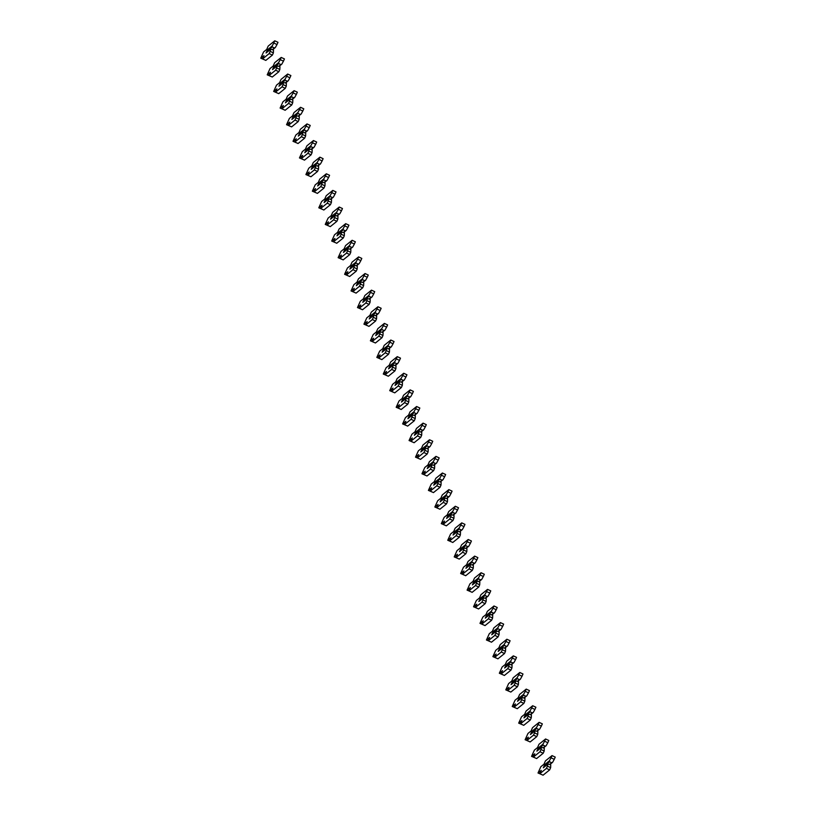 <?xml version="1.0" encoding="UTF-8"?>
<svg xmlns="http://www.w3.org/2000/svg" width="816" height="816" viewBox="0 0 816 816"><rect width="100%" height="100%" fill="white"/><g stroke="black" fill="none" stroke-linecap="round" stroke-linejoin="round"><path stroke-width="1.22" d="M547.975 764.031L550.749 764.816L550.637 767.642L547.414 766.142L547.975 764.031L543.323 767.785L544.721 764.582L549.372 760.838L551.045 757.829L554.258 759.339L555.237 757.105L552.024 755.596L545.425 760.91L543.997 764.184L540.855 766.724L538.009 772.997L541.273 770.416L539.845 773.69L546.434 768.376L547.414 766.142M554.258 759.339L552.585 762.338L549.974 764.449M539.845 773.69L543.058 775.2L549.658 769.886L550.637 767.642M538.009 772.997L541.396 774.425M545.812 765.775L545.037 765.408L549.566 761.756L551.657 762.736L549.698 764.317M552.585 762.338L551.657 762.736M549.566 761.756L549.372 760.838M551.045 757.829L552.024 755.596M546.434 768.376L549.658 769.886M545.037 765.408L544.721 764.582M541.528 747.405L544.303 748.19L544.18 751.026L540.967 749.516L541.528 747.405L536.877 751.159L538.274 747.966L542.926 744.212L544.598 741.203L547.811 742.713L548.791 740.479L545.567 738.97L538.978 744.284L537.54 747.568L534.398 750.098L531.563 756.371L534.827 753.79L533.389 757.075L539.988 751.75L540.967 749.516M547.811 742.713L546.139 745.722L543.527 747.823M533.389 757.075L536.612 758.574L543.211 753.26L544.18 751.026M531.563 756.371L534.949 757.799M539.366 749.149L538.591 748.782L543.119 745.13L545.21 746.11L543.252 747.691M546.139 745.722L545.21 746.11M543.119 745.13L542.926 744.212M544.598 741.203L545.567 738.97M539.988 751.75L543.211 753.26M538.591 748.782L538.274 747.966M535.082 730.789L537.856 731.564L537.734 734.4L534.521 732.89L535.082 730.789L530.431 734.533L531.818 731.34L536.479 727.586L538.142 724.588L541.365 726.087L542.344 723.853L539.121 722.344L532.532 727.668L531.094 730.942L527.952 733.472L525.116 739.745L528.38 737.174L526.942 740.449L533.542 735.134L534.521 732.89M541.365 726.087L539.692 729.096L537.081 731.207M526.942 740.449L530.165 741.958L536.765 736.634L537.734 734.4M525.116 739.745L528.503 741.173M532.919 732.523L532.144 732.166L536.673 728.515L538.764 729.494L536.806 731.075M539.692 729.096L538.764 729.494M536.673 728.515L536.479 727.586M538.142 724.588L539.121 722.344M533.542 735.134L536.765 736.634M532.144 732.166L531.818 731.34M528.635 714.163L531.41 714.938L531.287 717.774L528.074 716.275L528.635 714.163L523.984 717.917L525.371 714.714L530.023 710.971L531.695 707.962L534.919 709.471L535.898 707.227L532.675 705.728L526.075 711.042L524.647 714.316L521.506 716.846L518.67 723.129L521.924 720.548L520.496 723.823L527.095 718.508L528.074 716.275M534.919 709.471L533.246 712.47L530.635 714.581M520.496 723.823L523.719 725.332L530.308 720.018L531.287 717.774M518.67 723.129L522.046 724.547M526.473 715.907L525.698 715.54L530.227 711.889L532.318 712.868L530.349 714.449M533.246 712.47L532.318 712.868M530.227 711.889L530.023 710.971M531.695 707.962L532.675 705.728M527.095 718.508L530.308 720.018M525.698 715.54L525.371 714.714M522.179 697.537L524.963 698.323L524.841 701.158L521.618 699.649L522.179 697.537L517.528 701.291L518.925 698.088L523.576 694.345L525.249 691.336L528.472 692.845L529.451 690.611L526.228 689.102L519.629 694.416L518.201 697.69L515.059 700.23L512.224 706.503L515.477 703.922L514.049 707.197L520.649 701.882L521.618 699.649M528.472 692.845L526.799 695.854L524.188 697.955M514.049 707.197L517.273 708.706L523.862 703.392L524.841 701.158M512.224 706.503L515.6 707.931M520.027 699.281L519.251 698.914L523.78 695.263L525.871 696.242L523.903 697.823M526.799 695.854L525.871 696.242M523.78 695.263L523.576 694.345M525.249 691.336L526.228 689.102M520.649 701.882L523.862 703.392M519.251 698.914L518.925 698.088M515.732 680.911L518.517 681.697L518.395 684.532L515.171 683.023L515.732 680.911L511.081 684.665L512.479 681.472L517.13 677.719L518.803 674.72L522.026 676.219L522.995 673.985L519.782 672.476L513.182 677.8L511.754 681.074L508.613 683.604L505.777 689.877L509.031 687.307L507.603 690.581L514.202 685.256L515.171 683.023M522.026 676.219L520.353 679.228L517.742 681.329M507.603 690.581L510.826 692.08L517.415 686.766L518.395 684.532M505.777 689.877L509.153 691.305M513.58 682.655L512.795 682.288L517.334 678.637L519.425 679.616L517.456 681.207M520.353 679.228L519.425 679.616M517.334 678.637L517.13 677.719M518.803 674.72L519.782 672.476M514.202 685.256L517.415 686.766M512.795 682.288L512.479 681.472M509.286 664.295L512.071 665.071L511.948 667.906L508.725 666.397L509.286 664.295L504.635 668.039L506.032 664.846L510.683 661.093L512.356 658.094L515.579 659.603L516.548 657.359L513.335 655.86L506.736 661.174L505.308 664.448L502.166 666.978L499.331 673.251L502.585 670.681L501.157 673.955L507.746 668.641L508.725 666.397M515.579 659.603L513.907 662.602L511.285 664.714M501.157 673.955L504.37 675.464L510.969 670.14L511.948 667.906M499.331 673.251L502.707 674.679M507.134 666.029L506.348 665.672L510.877 662.021L512.978 663L511.01 664.581M513.907 662.602L512.978 663M510.877 662.021L510.683 661.093M512.356 658.094L513.335 655.86M507.746 668.641L510.969 670.14M506.348 665.672L506.032 664.846M502.84 647.669L505.624 648.455L505.502 651.28L502.279 649.781L502.84 647.669L498.188 651.423L499.586 648.22L504.237 644.477L505.91 641.468L509.123 642.977L510.102 640.744L506.889 639.234L500.29 644.548L498.862 647.822L495.72 650.362L492.874 656.635L496.138 654.055L494.71 657.329L501.299 652.015L502.279 649.781M509.123 642.977L507.46 645.976L504.839 648.088M494.71 657.329L497.923 658.838L504.523 653.524L505.502 651.28M492.874 656.635L496.261 658.063M500.677 649.414L499.902 649.046L504.431 645.395L506.522 646.374L504.563 647.955M507.46 645.976L506.522 646.374M504.431 645.395L504.237 644.477M505.91 641.468L506.889 639.234M501.299 652.015L504.523 653.524M499.902 649.046L499.586 648.22M496.393 631.043L499.168 631.829L499.055 634.664L495.832 633.155L496.393 631.043L491.742 634.797L493.139 631.604L497.791 627.851L499.463 624.842L502.676 626.351L503.656 624.118L500.432 622.608L493.843 627.922L492.415 631.207L489.274 633.736L486.428 640.009L489.692 637.429L488.264 640.713L494.853 635.389L495.832 633.155M502.676 626.351L501.004 629.36L498.392 631.462M488.264 640.713L491.477 642.212L498.076 636.898L499.055 634.664M486.428 640.009L489.814 641.437M494.231 632.788L493.456 632.42L497.984 628.769L500.075 629.748L498.117 631.329M501.004 629.36L500.075 629.748M497.984 628.769L497.791 627.851M499.463 624.842L500.432 622.608M494.853 635.389L498.076 636.898M493.456 632.42L493.139 631.604M489.947 614.428L492.721 615.203L492.599 618.038L489.386 616.529L489.947 614.428L485.296 618.171L486.693 614.978L491.344 611.225L493.017 608.226L496.23 609.725L497.209 607.492L493.986 605.982L487.397 611.306L485.959 614.581L482.817 617.11L479.981 623.383L483.245 620.813L481.807 624.087L488.407 618.773L489.386 616.529M496.23 609.725L494.557 612.734L491.946 614.836M481.807 624.087L485.03 625.597L491.63 620.272L492.599 618.038M479.981 623.383L483.368 624.811M487.784 616.162L487.009 615.805L491.538 612.153L493.629 613.132L491.671 614.713M494.557 612.734L493.629 613.132M491.538 612.153L491.344 611.225M493.017 608.226L493.986 605.982M488.407 618.773L491.63 620.272M487.009 615.805L486.693 614.978M483.5 597.802L486.275 598.577L486.152 601.412L482.939 599.913L483.5 597.802L478.849 601.545L480.236 598.352L484.898 594.609L486.56 591.6L489.784 593.11L490.763 590.866L487.54 589.366L480.95 594.68L479.512 597.955L476.371 600.484L473.535 606.767L476.799 604.187L475.361 607.461L481.96 602.147L482.939 599.913M489.784 593.11L488.111 596.108L485.5 598.22M475.361 607.461L478.584 608.971L485.183 603.656L486.152 601.412M473.535 606.767L476.921 608.185M481.338 599.546L480.563 599.179L485.092 595.527L487.183 596.506L485.224 598.087M488.111 596.108L487.183 596.506M485.092 595.527L484.898 594.609M486.56 591.6L487.54 589.366M481.96 602.147L485.183 603.656M480.563 599.179L480.236 598.352M477.054 581.176L479.828 581.961L479.706 584.797L476.493 583.287L477.054 581.176L472.403 584.929L473.79 581.726L478.441 577.983L480.114 574.974L483.337 576.484L484.316 574.25L481.093 572.74L474.494 578.054L473.066 581.329L469.924 583.868L467.089 590.141L470.342 587.561L468.914 590.835L475.514 585.521L476.493 583.287M483.337 576.484L481.664 579.482L479.053 581.594M468.914 590.835L472.138 592.345L478.727 587.03L479.706 584.797M467.089 590.141L470.465 591.569M474.892 582.92L474.116 582.553L478.645 578.901L480.736 579.88L478.768 581.461M481.664 579.482L480.736 579.88M478.645 578.901L478.441 577.983M480.114 574.974L481.093 572.74M475.514 585.521L478.727 587.03M474.116 582.553L473.79 581.726M470.597 564.55L473.382 565.335L473.26 568.171L470.036 566.661L470.597 564.55L465.946 568.303L467.344 565.111L471.995 561.357L473.668 558.358L476.891 559.858L477.87 557.624L474.647 556.114L468.047 561.439L466.619 564.713L463.478 567.242L460.642 573.515L463.896 570.945L462.468 574.219L469.067 568.895L470.036 566.661M476.891 559.858L475.218 562.867L472.607 564.968M462.468 574.219L465.691 575.719L472.28 570.404L473.26 568.171M460.642 573.515L464.018 574.943M468.445 566.294L467.67 565.927L472.199 562.275L474.29 563.254L472.321 564.845M475.218 562.867L474.29 563.254M472.199 562.275L471.995 561.357M473.668 558.358L474.647 556.114M469.067 568.895L472.28 570.404M467.67 565.927L467.344 565.111M464.151 547.934L466.936 548.709L466.813 551.545L463.59 550.035L464.151 547.934L459.5 551.677L460.897 548.485L465.548 544.731L467.221 541.732L470.444 543.242L471.413 540.998L468.2 539.498L461.601 544.813L460.173 548.087L457.031 550.616L454.196 556.889L457.45 554.319L456.022 557.593L462.621 552.279L463.59 550.035M470.444 543.242L468.772 546.241L466.16 548.352M456.022 557.593L459.245 559.103L465.834 553.778L466.813 551.545M454.196 556.889L457.572 558.317M461.999 549.668L461.213 549.311L465.752 545.659L467.843 546.638L465.875 548.219M468.772 546.241L467.843 546.638M465.752 545.659L465.548 544.731M467.221 541.732L468.2 539.498M462.621 552.279L465.834 553.778M461.213 549.311L460.897 548.485M457.705 531.308L460.489 532.093L460.367 534.919L457.144 533.419L457.705 531.308L453.053 535.061L454.451 531.859L459.102 528.115L460.775 525.106L463.998 526.616L464.967 524.372L461.754 522.872L455.155 528.187L453.727 531.461L450.585 534.001L447.749 540.274L451.003 537.693L449.575 540.967L456.164 535.653L457.144 533.419M463.998 526.616L462.325 529.615L459.704 531.726M449.575 540.967L452.788 542.477L459.388 537.163L460.367 534.919M447.749 540.274L451.126 541.702M455.552 533.052L454.767 532.685L459.296 529.033L461.397 530.012L459.428 531.593M462.325 529.615L461.397 530.012M459.296 529.033L459.102 528.115M460.775 525.106L461.754 522.872M456.164 535.653L459.388 537.163M454.767 532.685L454.451 531.859M451.258 514.682L454.043 515.467L453.92 518.303L450.697 516.793L451.258 514.682L446.607 518.435L448.004 515.243L452.656 511.489L454.328 508.48L457.541 509.99L458.521 507.756L455.308 506.246L448.708 511.561L447.28 514.845L444.139 517.375L441.293 523.648L444.557 521.067L443.129 524.351L449.718 519.027L450.697 516.793M457.541 509.99L455.879 512.999L453.257 515.1M443.129 524.351L446.342 525.851L452.941 520.537L453.92 518.303M441.293 523.648L444.679 525.076M449.096 516.426L448.321 516.059L452.849 512.407L454.94 513.386L452.982 514.967M455.879 512.999L454.94 513.386M452.849 512.407L452.656 511.489M454.328 508.48L455.308 506.246M449.718 519.027L452.941 520.537M448.321 516.059L448.004 515.243M444.812 498.066L447.586 498.841L447.474 501.677L444.251 500.167L444.812 498.066L440.161 501.809L441.558 498.617L446.209 494.863L447.882 491.864L451.095 493.364L452.074 491.13L448.851 489.62L442.262 494.945L440.834 498.219L437.692 500.749L434.846 507.022L438.11 504.451L436.682 507.725L443.272 502.411L444.251 500.167M451.095 493.364L449.422 496.373L446.811 498.474M436.682 507.725L439.895 509.235L446.495 503.911L447.474 501.677M434.846 507.022L438.233 508.45M442.649 499.8L441.874 499.443L446.403 495.791L448.494 496.76L446.536 498.352M449.422 496.373L448.494 496.76M446.403 495.791L446.209 494.863M447.882 491.864L448.851 489.62M443.272 502.411L446.495 503.911M441.874 499.443L441.558 498.617M438.365 481.44L441.14 482.215L441.017 485.051L437.804 483.551L438.365 481.44L433.714 485.183L435.112 481.991L439.763 478.247L441.436 475.238L444.649 476.748L445.628 474.504L442.405 473.005L435.815 478.319L434.377 481.593L431.236 484.123L428.4 490.406L431.664 487.825L430.226 491.099L436.825 485.785L437.804 483.551M444.649 476.748L442.976 479.747L440.365 481.858M430.226 491.099L433.449 492.609L440.048 487.295L441.017 485.051M428.4 490.406L431.786 491.824M436.203 483.174L435.428 482.817L439.957 479.165L442.048 480.145L440.089 481.726M442.976 479.747L442.048 480.145M439.957 479.165L439.763 478.247M441.436 475.238L442.405 473.005M436.825 485.785L440.048 487.295M435.428 482.817L435.112 481.991M431.919 464.814L434.693 465.599L434.571 468.425L431.358 466.925L431.919 464.814L427.268 468.568L428.655 465.365L433.316 461.621L434.979 458.612L438.202 460.122L439.181 457.888L435.958 456.379L429.369 461.693L427.931 464.967L424.789 467.507L421.954 473.78L425.218 471.199L423.779 474.473L430.379 469.159L431.358 466.925M438.202 460.122L436.529 463.121L433.918 465.232M423.779 474.473L427.003 475.983L433.602 470.669L434.571 468.425M421.954 473.78L425.34 475.208M429.757 466.558L428.981 466.191L433.51 462.539L435.601 463.519L433.643 465.1M436.529 463.121L435.601 463.519M433.51 462.539L433.316 461.621M434.979 458.612L435.958 456.379M430.379 469.159L433.602 470.669M428.981 466.191L428.655 465.365M425.473 448.188L428.247 448.973L428.125 451.809L424.912 450.299L425.473 448.188L420.821 451.942L422.209 448.749L426.86 444.995L428.533 441.997L431.756 443.496L432.735 441.262L429.512 439.753L422.912 445.077L421.484 448.351L418.343 450.881L415.507 457.154L418.761 454.583L417.333 457.858L423.932 452.533L424.912 450.299M431.756 443.496L430.083 446.505L427.472 448.606M417.333 457.858L420.556 459.357L427.145 454.043L428.125 451.809M415.507 457.154L418.883 458.582M423.31 449.932L422.535 449.565L427.064 445.913L429.155 446.893L427.186 448.484M430.083 446.505L429.155 446.893M427.064 445.913L426.86 444.995M428.533 441.997L429.512 439.753M423.932 452.533L427.145 454.043M422.535 449.565L422.209 448.749M419.016 431.572L421.801 432.347L421.678 435.183L418.455 433.673L419.016 431.572L414.365 435.316L415.762 432.123L420.413 428.369L422.086 425.371L425.309 426.87L426.289 424.636L423.065 423.137L416.466 428.451L415.038 431.725L411.896 434.255L409.061 440.528L412.315 437.957L410.887 441.232L417.486 435.917L418.455 433.673M425.309 426.87L423.637 429.879L421.025 431.99M410.887 441.232L414.11 442.741L420.699 437.417L421.678 435.183M409.061 440.528L412.437 441.956M416.864 433.306L416.089 432.949L420.617 429.298L422.708 430.277L420.74 431.858M423.637 429.879L422.708 430.277M420.617 429.298L420.413 428.369M422.086 425.371L423.065 423.137M417.486 435.917L420.699 437.417M416.089 432.949L415.762 432.123M412.57 414.946L415.354 415.732L415.232 418.557L412.009 417.058L412.57 414.946L407.918 418.7L409.316 415.497L413.967 411.754L415.64 408.745L418.863 410.254L419.832 408.01L416.619 406.511L410.02 411.825L408.592 415.099L405.45 417.629L402.614 423.912L405.868 421.331L404.44 424.606L411.04 419.291L412.009 417.058M418.863 410.254L417.19 413.253L414.579 415.364M404.44 424.606L407.663 426.115L414.253 420.801L415.232 418.557M402.614 423.912L405.991 425.34M410.417 416.69L409.632 416.323L414.171 412.672L416.262 413.651L414.293 415.232M417.19 413.253L416.262 413.651M414.171 412.672L413.967 411.754M415.64 408.745L416.619 406.511M411.04 419.291L414.253 420.801M409.632 416.323L409.316 415.497M406.123 398.32L408.908 399.106L408.785 401.941L405.562 400.432L406.123 398.32L401.472 402.074L402.869 398.881L407.521 395.128L409.193 392.119L412.417 393.628L413.386 391.394L410.173 389.885L403.573 395.199L402.145 398.473L399.004 401.013L396.168 407.286L399.422 404.705L397.994 407.99L404.583 402.665L405.562 400.432M412.417 393.628L410.744 396.637L408.122 398.738M397.994 407.99L401.207 409.489L407.806 404.175L408.785 401.941M396.168 407.286L399.544 408.714M403.961 400.064L403.186 399.697L407.714 396.046L409.816 397.025L407.847 398.606M410.744 396.637L409.816 397.025M407.714 396.046L407.521 395.128M409.193 392.119L410.173 389.885M404.583 402.665L407.806 404.175M403.186 399.697L402.869 398.881M399.677 381.704L402.461 382.48L402.339 385.315L399.116 383.806L399.677 381.704L395.026 385.448L396.423 382.255L401.074 378.502L402.747 375.503L405.96 377.002L406.939 374.768L403.726 373.259L397.127 378.583L395.699 381.857L392.557 384.387L389.711 390.66L392.975 388.09L391.547 391.364L398.137 386.05L399.116 383.806M405.96 377.002L404.297 380.011L401.676 382.112M391.547 391.364L394.76 392.863L401.36 387.549L402.339 385.315M389.711 390.66L393.098 392.088M397.514 383.438L396.739 383.081L401.268 379.42L403.359 380.399L401.401 381.99M404.297 380.011L403.359 380.399M401.268 379.42L401.074 378.502M402.747 375.503L403.726 373.259M398.137 386.05L401.36 387.549M396.739 383.081L396.423 382.255M393.23 365.078L396.005 365.854L395.893 368.689L392.669 367.19L393.23 365.078L388.579 368.822L389.977 365.629L394.628 361.876L396.301 358.877L399.514 360.386L400.493 358.142L397.27 356.643L390.68 361.957L389.252 365.231L386.111 367.761L383.265 374.034L386.529 371.464L385.101 374.738L391.69 369.424L392.669 367.19M399.514 360.386L397.841 363.385L395.23 365.497M385.101 374.738L388.314 376.247L394.913 370.923L395.893 368.689M383.265 374.034L386.651 375.462M391.068 366.812L390.293 366.455L394.822 362.804L396.913 363.783L394.954 365.364M397.841 363.385L396.913 363.783M394.822 362.804L394.628 361.876M396.301 358.877L397.27 356.643M391.69 369.424L394.913 370.923M390.293 366.455L389.977 365.629M386.784 348.452L389.558 349.238L389.436 352.063L386.223 350.564L386.784 348.452L382.133 352.206L383.53 349.003L388.181 345.26L389.854 342.251L393.067 343.76L394.046 341.527L390.823 340.017L384.234 345.331L382.796 348.605L379.654 351.145L376.819 357.418L380.083 354.838L378.644 358.112L385.244 352.798L386.223 350.564M393.067 343.76L391.394 346.759L388.783 348.871M378.644 358.112L381.868 359.621L388.467 354.307L389.436 352.063M376.819 357.418L380.205 358.846M384.622 350.197L383.846 349.829L388.375 346.178L390.466 347.157L388.508 348.738M391.394 346.759L390.466 347.157M388.375 346.178L388.181 345.26M389.854 342.251L390.823 340.017M385.244 352.798L388.467 354.307M383.846 349.829L383.53 349.003M380.338 331.826L383.112 332.612L382.99 335.447L379.777 333.938L380.338 331.826L375.686 335.58L377.074 332.387L381.735 328.634L383.398 325.635L386.621 327.134L387.6 324.901L384.377 323.391L377.788 328.705L376.349 331.99L373.208 334.519L370.372 340.792L373.636 338.222L372.198 341.496L378.797 336.172L379.777 333.938M386.621 327.134L384.948 330.143L382.337 332.245M372.198 341.496L375.421 342.995L382.021 337.681L382.99 335.447M370.372 340.792L373.759 342.22M378.175 333.571L377.4 333.203L381.929 329.552L384.02 330.531L382.061 332.112M384.948 330.143L384.02 330.531M381.929 329.552L381.735 328.634M383.398 325.635L384.377 323.391M378.797 336.172L382.021 337.681M377.4 333.203L377.074 332.387M373.891 315.211L376.666 315.986L376.543 318.821L373.33 317.312L373.891 315.211L369.24 318.954L370.627 315.761L375.278 312.008L376.951 309.009L380.174 310.508L381.154 308.275L377.93 306.765L371.331 312.089L369.903 315.364L366.761 317.893L363.926 324.166L367.18 321.596L365.752 324.87L372.351 319.556L373.33 317.312M380.174 310.508L378.502 313.517L375.89 315.629M365.752 324.87L368.975 326.38L375.564 321.055L376.543 318.821M363.926 324.166L367.302 325.594M371.729 316.945L370.954 316.588L375.482 312.936L377.573 313.915L375.605 315.496M378.502 313.517L377.573 313.915M375.482 312.936L375.278 312.008M376.951 309.009L377.93 306.765M372.351 319.556L375.564 321.055M370.954 316.588L370.627 315.761M367.435 298.585L370.219 299.37L370.097 302.195L366.874 300.696L367.435 298.585L362.783 302.338L364.181 299.135L368.832 295.392L370.505 292.383L373.728 293.893L374.707 291.649L371.484 290.149L364.885 295.463L363.457 298.738L360.315 301.267L357.479 307.55L360.733 304.97L359.305 308.244L365.905 302.93L366.874 300.696M373.728 293.893L372.055 296.891L369.444 299.003M359.305 308.244L362.528 309.754L369.118 304.439L370.097 302.195M357.479 307.55L360.856 308.968M365.282 300.329L364.507 299.962L369.036 296.31L371.127 297.289L369.158 298.87M372.055 296.891L371.127 297.289M369.036 296.31L368.832 295.392M370.505 292.383L371.484 290.149M365.905 302.93L369.118 304.439M364.507 299.962L364.181 299.135M360.988 281.959L363.773 282.744L363.65 285.58L360.427 284.07L360.988 281.959L356.337 285.712L357.734 282.52L362.386 278.766L364.058 275.757L367.282 277.267L368.251 275.033L365.038 273.523L358.438 278.837L357.01 282.112L353.869 284.651L351.033 290.924L354.287 288.344L352.859 291.628L359.458 286.304L360.427 284.07M367.282 277.267L365.609 280.276L362.998 282.377M352.859 291.628L356.082 293.128L362.671 287.813L363.65 285.58M351.033 290.924L354.409 292.352M358.836 283.703L358.051 283.336L362.59 279.684L364.681 280.663L362.712 282.244M365.609 280.276L364.681 280.663M362.59 279.684L362.386 278.766M364.058 275.757L365.038 273.523M359.458 286.304L362.671 287.813M358.051 283.336L357.734 282.52M354.542 265.333L357.326 266.118L357.204 268.954L353.981 267.444L354.542 265.333L349.891 269.086L351.288 265.894L355.939 262.14L357.612 259.141L360.835 260.641L361.804 258.407L358.591 256.897L351.992 262.222L350.564 265.496L347.422 268.025L344.587 274.298L347.84 271.728L346.412 275.002L353.002 269.688L353.981 267.444M360.835 260.641L359.162 263.65L356.541 265.751M346.412 275.002L349.625 276.502L356.225 271.187L357.204 268.954M344.587 274.298L347.963 275.726M352.379 267.077L351.604 266.71L356.133 263.058L358.234 264.037L356.266 265.628M359.162 263.65L358.234 264.037M356.133 263.058L355.939 262.14M357.612 259.141L358.591 256.897M353.002 269.688L356.225 271.187M351.604 266.71L351.288 265.894M348.095 248.717L350.87 249.492L350.758 252.328L347.534 250.828L348.095 248.717L343.444 252.46L344.842 249.268L349.493 245.514L351.166 242.515L354.379 244.025L355.358 241.781L352.145 240.281L345.545 245.596L344.117 248.87L340.976 251.399L338.13 257.672L341.394 255.102L339.966 258.376L346.555 253.062L347.534 250.828M354.379 244.025L352.716 247.024L350.095 249.135M339.966 258.376L343.179 259.886L349.778 254.561L350.758 252.328M338.13 257.672L341.516 259.1M345.933 250.451L345.158 250.094L349.687 246.442L351.778 247.421L349.819 249.002M352.716 247.024L351.778 247.421M349.687 246.442L349.493 245.514M351.166 242.515L352.145 240.281M346.555 253.062L349.778 254.561M345.158 250.094L344.842 249.268M341.649 232.091L344.423 232.876L344.311 235.702L341.088 234.202L341.649 232.091L336.998 235.844L338.395 232.642L343.046 228.898L344.719 225.889L347.932 227.399L348.911 225.165L345.688 223.655L339.099 228.97L337.671 232.244L334.529 234.784L331.684 241.057L334.948 238.476L333.52 241.75L340.109 236.436L341.088 234.202M347.932 227.399L346.259 230.398L343.648 232.509M333.52 241.75L336.733 243.26L343.332 237.946L344.311 235.702M331.684 241.057L335.07 242.485M339.487 233.835L338.711 233.468L343.24 229.816L345.331 230.795L343.373 232.376M346.259 230.398L345.331 230.795M343.24 229.816L343.046 228.898M344.719 225.889L345.688 223.655M340.109 236.436L343.332 237.946M338.711 233.468L338.395 232.642M335.203 215.465L337.977 216.25L337.855 219.086L334.642 217.576L335.203 215.465L330.551 219.218L331.949 216.026L336.6 212.272L338.273 209.263L341.486 210.773L342.465 208.539L339.242 207.029L332.653 212.344L331.214 215.628L328.073 218.158L325.237 224.431L328.501 221.86L327.063 225.134L333.662 219.81L334.642 217.576M341.486 210.773L339.813 213.782L337.202 215.883M327.063 225.134L330.286 226.634L336.886 221.32L337.855 219.086M325.237 224.431L328.624 225.859M333.04 217.209L332.265 216.842L336.794 213.19L338.885 214.169L336.926 215.75M339.813 213.782L338.885 214.169M336.794 213.19L336.6 212.272M338.273 209.263L339.242 207.029M333.662 219.81L336.886 221.32M332.265 216.842L331.949 216.026M328.756 198.849L331.531 199.624L331.408 202.46L328.195 200.95L328.756 198.849L324.105 202.592L325.492 199.4L330.154 195.646L331.816 192.647L335.039 194.147L336.019 191.913L332.795 190.403L326.206 195.728L324.768 199.002L321.626 201.532L318.791 207.805L322.055 205.234L320.617 208.508L327.216 203.194L328.195 200.95M335.039 194.147L333.367 197.156L330.755 199.267M320.617 208.508L323.84 210.018L330.439 204.694L331.408 202.46M318.791 207.805L322.177 209.233M326.594 200.583L325.819 200.226L330.347 196.574L332.438 197.554L330.48 199.135M333.367 197.156L332.438 197.554M330.347 196.574L330.154 195.646M331.816 192.647L332.795 190.403M327.216 203.194L330.439 204.694M325.819 200.226L325.492 199.4M322.31 182.223L325.084 182.998L324.962 185.834L321.749 184.334L322.31 182.223L317.659 185.977L319.046 182.774L323.697 179.03L325.37 176.021L328.593 177.531L329.572 175.287L326.349 173.788L319.75 179.102L318.322 182.376L315.18 184.906L312.344 191.189L315.598 188.608L314.17 191.882L320.77 186.568L321.749 184.334M328.593 177.531L326.92 180.53L324.309 182.641M314.17 191.882L317.393 193.392L323.983 188.078L324.962 185.834M312.344 191.189L315.721 192.607M320.147 183.967L319.372 183.6L323.901 179.948L325.992 180.928L324.023 182.509M326.92 180.53L325.992 180.928M323.901 179.948L323.697 179.03M325.37 176.021L326.349 173.788M320.77 186.568L323.983 188.078M319.372 183.6L319.046 182.774M315.853 165.597L318.638 166.382L318.515 169.218L315.292 167.708L315.853 165.597L311.202 169.351L312.599 166.158L317.251 162.404L318.923 159.395L322.147 160.905L323.126 158.671L319.903 157.162L313.303 162.476L311.875 165.75L308.734 168.29L305.898 174.563L309.152 171.982L307.724 175.256L314.323 169.942L315.292 167.708M322.147 160.905L320.474 163.914L317.863 166.015M307.724 175.256L310.947 176.766L317.536 171.452L318.515 169.218M305.898 174.563L309.274 175.991M313.701 167.341L312.916 166.974L317.455 163.322L319.546 164.302L317.577 165.883M320.474 163.914L319.546 164.302M317.455 163.322L317.251 162.404M318.923 159.395L319.903 157.162M314.323 169.942L317.536 171.452M312.916 166.974L312.599 166.158M309.407 148.971L312.191 149.756L312.069 152.592L308.846 151.082L309.407 148.971L304.756 152.725L306.153 149.532L310.804 145.778L312.477 142.78L315.7 144.279L316.669 142.045L313.456 140.536L306.857 145.86L305.429 149.134L302.287 151.664L299.452 157.937L302.705 155.366L301.277 158.641L307.877 153.326L308.846 151.082M315.7 144.279L314.027 147.288L311.416 149.389M301.277 158.641L304.49 160.14L311.09 154.826L312.069 152.592M299.452 157.937L302.828 159.365M307.255 150.715L306.469 150.348L311.008 146.696L313.099 147.676L311.131 149.267M314.027 147.288L313.099 147.676M311.008 146.696L310.804 145.778M312.477 142.78L313.456 140.536M307.877 153.326L311.09 154.826M306.469 150.348L306.153 149.532M302.96 132.355L305.745 133.13L305.623 135.966L302.399 134.456L302.96 132.355L298.309 136.099L299.707 132.906L304.358 129.152L306.031 126.154L309.254 127.663L310.223 125.419L307.01 123.92L300.41 129.234L298.982 132.508L295.841 135.038L293.005 141.311L296.259 138.74L294.831 142.015L301.42 136.7L302.399 134.456M309.254 127.663L307.581 130.662L304.96 132.773M294.831 142.015L298.044 143.524L304.643 138.2L305.623 135.966M293.005 141.311L296.381 142.739M300.798 134.089L300.023 133.732L304.552 130.081L306.653 131.06L304.684 132.641M307.581 130.662L306.653 131.06M304.552 130.081L304.358 129.152M306.031 126.154L307.01 123.92M301.42 136.7L304.643 138.2M300.023 133.732L299.707 132.906M296.514 115.729L299.288 116.515L299.176 119.34L295.953 117.841L296.514 115.729L291.863 119.483L293.26 116.28L297.911 112.537L299.584 109.528L302.797 111.037L303.776 108.803L300.563 107.294L293.964 112.608L292.536 115.882L289.394 118.422L286.549 124.695L289.813 122.114L288.385 125.389L294.974 120.074L295.953 117.841M302.797 111.037L301.135 114.036L298.513 116.147M288.385 125.389L291.598 126.898L298.197 121.584L299.176 119.34M286.549 124.695L289.935 126.123M294.352 117.473L293.576 117.106L298.105 113.455L300.196 114.434L298.238 116.015M301.135 114.036L300.196 114.434M298.105 113.455L297.911 112.537M299.584 109.528L300.563 107.294M294.974 120.074L298.197 121.584M293.576 117.106L293.26 116.28M290.068 99.103L292.842 99.889L292.73 102.724L289.507 101.215L290.068 99.103L285.416 102.857L286.814 99.664L291.465 95.911L293.138 92.902L296.351 94.411L297.33 92.177L294.107 90.668L287.518 95.982L286.09 99.266L282.948 101.796L280.102 108.069L283.366 105.488L281.938 108.773L288.527 103.448L289.507 101.215M296.351 94.411L294.678 97.42L292.067 99.521M281.938 108.773L285.151 110.272L291.751 104.958L292.73 102.724M280.102 108.069L283.489 109.497M287.905 100.847L287.13 100.48L291.659 96.829L293.75 97.808L291.791 99.389M294.678 97.42L293.75 97.808M291.659 96.829L291.465 95.911M293.138 92.902L294.107 90.668M288.527 103.448L291.751 104.958M287.13 100.48L286.814 99.664M283.621 82.487L286.396 83.263L286.273 86.098L283.06 84.589L283.621 82.487L278.97 86.231L280.367 83.038L285.019 79.285L286.691 76.286L289.904 77.785L290.884 75.551L287.66 74.042L281.071 79.366L279.633 82.64L276.491 85.17L273.656 91.443L276.92 88.873L275.482 92.147L282.081 86.833L283.06 84.589M289.904 77.785L288.232 80.794L285.62 82.906M275.482 92.147L278.705 93.656L285.304 88.332L286.273 86.098M273.656 91.443L277.042 92.871M281.459 84.221L280.684 83.864L285.212 80.213L287.303 81.192L285.345 82.773M288.232 80.794L287.303 81.192M285.212 80.213L285.019 79.285M286.691 76.286L287.66 74.042M282.081 86.833L285.304 88.332M280.684 83.864L280.367 83.038M277.175 65.861L279.949 66.637L279.827 69.472L276.614 67.973L277.175 65.861L272.524 69.605L273.911 66.412L278.572 62.669L280.235 59.66L283.458 61.169L284.437 58.925L281.214 57.426L274.625 62.74L273.187 66.014L270.045 68.544L267.209 74.827L270.463 72.247L269.035 75.521L275.635 70.207L276.614 67.973M283.458 61.169L281.785 64.168L279.174 66.28M269.035 75.521L272.258 77.03L278.858 71.716L279.827 69.472M267.209 74.827L270.596 76.245M275.012 67.606L274.237 67.238L278.766 63.587L280.857 64.566L278.899 66.147M281.785 64.168L280.857 64.566M278.766 63.587L278.572 62.669M280.235 59.66L281.214 57.426M275.635 70.207L278.858 71.716M274.237 67.238L273.911 66.412M270.728 49.235L273.503 50.021L273.38 52.856L270.167 51.347L270.728 49.235L266.067 52.989L267.464 49.786L272.116 46.043L273.788 43.034L277.012 44.543L277.991 42.31L274.768 40.8L268.168 46.114L266.74 49.388L263.599 51.928L260.763 58.201L264.017 55.621L262.589 58.895L269.188 53.581L270.167 51.347M277.012 44.543L275.339 47.542L272.728 49.654M262.589 58.895L265.812 60.404L272.401 55.09L273.38 52.856M260.763 58.201L264.139 59.629M268.566 50.98L267.791 50.612L272.32 46.961L274.411 47.94L272.442 49.521M275.339 47.542L274.411 47.94M272.32 46.961L272.116 46.043M273.788 43.034L274.768 40.8M269.188 53.581L272.401 55.09M267.791 50.612L267.464 49.786M538.132 772.956L541.345 774.455M531.685 756.33L534.898 757.829M525.239 739.704L528.452 741.214M518.782 723.078L522.005 724.588M512.336 706.462L515.559 707.962M505.889 689.836L509.113 691.346M499.443 673.21L502.666 674.72M492.997 656.584L496.22 658.094M486.55 639.968L489.763 641.468M480.104 623.342L483.317 624.852M473.657 606.716L476.87 608.226M467.201 590.101L470.424 591.6M460.754 573.475L463.978 574.984M454.308 556.849L457.531 558.358M447.862 540.223L451.085 541.732M441.415 523.607L444.638 525.106M434.969 506.981L438.182 508.49M428.522 490.355L431.735 491.864M422.076 473.739L425.289 475.238M415.619 457.113L418.843 458.623M409.173 440.487L412.396 441.997M402.727 423.861L405.95 425.371M396.28 407.245L399.503 408.745M389.834 390.619L393.047 392.129M383.387 373.993L386.6 375.503M376.941 357.377L380.154 358.877M370.484 340.751L373.708 342.251M364.038 324.125L367.261 325.635M357.592 307.499L360.815 309.009M351.145 290.884L354.368 292.383M344.699 274.258L347.922 275.767M338.252 257.632L341.465 259.141M331.806 241.016L335.019 242.515M325.36 224.39L328.573 225.889M318.903 207.764L322.126 209.273M312.457 191.138L315.68 192.647M306.01 174.522L309.233 176.021M299.564 157.896L302.787 159.406M293.117 141.27L296.341 142.78M286.671 124.644L289.884 126.154M280.225 108.028L283.438 109.528M273.778 91.402L276.991 92.912M267.322 74.776L270.545 76.286M260.875 58.16L264.098 59.66"/></g></svg>
